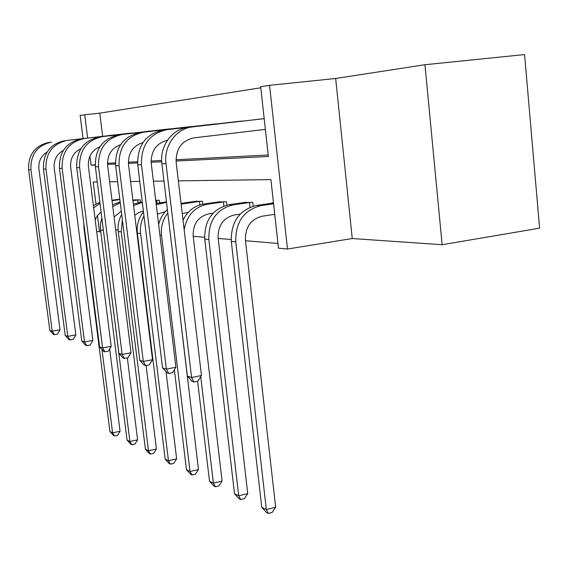 <?xml version="1.0" encoding="UTF-8"?>
<svg xmlns="http://www.w3.org/2000/svg" width="568" height="568" viewBox="0 0 568 568"><rect width="100%" height="100%" fill="white"/><g stroke="black" fill="none" stroke-linecap="round" stroke-linejoin="round"><path stroke-width="0.85" d="M424.949 64.724L524.576 54.563L539.6 228.166L442.138 244.716L424.949 64.724L335.674 78.476L269.559 85.328L287.493 249.025L278.49 248.202L270.915 179.616L178.359 180.851M83.063 138.471L80.152 115.481L84.703 114.757L87.635 137.946M260.783 87.777L99.769 113.146L84.703 114.757M176.037 161.035L268.366 156.484L260.669 86.748L269.559 85.328M253.229 206.141L252.803 202.393L244.176 202.549M202.705 204.224L202.357 201.264L195.044 201.391M155.703 200.22L159.388 200.305L159.686 202.783M119.82 199.418L116.909 199.567M115.659 229.799L118.123 230.004M136.753 231.574L137.236 231.616M193.219 236.323L204.579 237.282M218.204 238.425L231.126 239.519M245.475 240.725L277.965 243.459M140.481 202.158L140.204 199.879L134.368 199.971M226.909 205.112L226.525 201.803L218.602 201.945M273.485 202.854L272.001 202.826L272.044 203.209M100.735 231.68L96.666 231.602M335.674 78.476L352.252 238.532L442.138 244.716M352.252 238.532L287.493 249.025M97.291 181.945L93.202 181.994L95.985 203.997M97.44 215.506L99.507 231.858M163.974 181.05L153.403 181.192M139.756 181.369L130.59 181.497M117.611 181.668L109.659 181.774M89.929 156.115L91.079 165.224L95.211 165.018M107.522 164.415L115.481 164.024M128.396 163.385L137.562 162.931M151.145 162.263L161.717 161.745M107.48 163.293L115.425 162.888M128.347 162.221L137.506 161.745M151.095 161.042L161.66 160.503M175.988 159.757L268.202 155M95.19 164.713L91.079 165.224M99.769 113.146L102.652 136.221M262.721 118.804L188.2 127.381L264.191 118.662M235.053 121.808L243.672 120.998M209.677 124.562L217.594 123.817M186.318 127.097L193.617 126.408M164.756 129.44L171.493 128.801M144.776 131.606L151.024 131.016M126.217 133.622L132.032 133.075M108.928 135.496L114.353 134.985M112.024 200.667L119.841 199.602M118.094 199.382L111.967 200.241M101.076 211.985L97.547 215.357L95.161 219.717M109.645 348.937L120.082 431.247L117.548 435.358L114.558 435.997L113.486 435.457L109.936 431.517L84.007 228.584L83.858 223.614M109.936 431.517L112.599 432.851L101.97 349.526M93.656 207.831L99.989 203.372M93.386 205.701L99.854 202.279M114.558 435.997L112.599 432.851L120.082 431.247M110.135 135.362L113.117 135.035M46.988 152.188C41.01 155.937 38.326 161.461 38.922 168.767L60.045 329.788L57.517 334.133L54.393 334.687L53.427 334.36L49.821 330.37L28.613 169.853C28.116 154.673 34.975 145.507 49.175 142.362M49.821 330.37L52.213 331.165L30.928 169.747C30.431 154.482 37.318 145.266 51.589 142.099M54.393 334.687L52.213 331.165L60.045 329.788M132.947 200.639L138.876 199.844M135.645 199.773L132.891 200.177M121.282 211.175L114.069 217.061M127.346 357.883L137.612 439.81L134.957 444.048L131.882 444.723L130.739 444.148L127.054 440.058L100.522 230.026L100.465 223.891L101.828 217.92M127.054 440.058L129.909 441.485L103.092 227.995M112.769 206.617L120.224 202.691M112.535 204.757L120.132 201.945M131.882 444.723L129.909 441.485L137.612 439.81M138.067 202.535L137.747 199.979M155.746 200.554L157.954 200.277M133.359 203.997L142.27 201.91M143.384 211.04L138.777 212.496L134.751 215.315M146.097 365.536L156.42 448.997L153.644 453.378L150.477 454.08L149.242 453.463L145.415 449.224L118.272 231.574C117.576 225.482 118.719 219.795 121.694 214.512M145.415 449.224L148.482 450.758L121.24 231.836L122.361 219.901M133.551 205.559L142.327 202.414M150.477 454.08L148.482 450.758L156.42 448.997M157.13 203.23L156.789 200.412M127.509 133.473L67.294 140.41L130.704 133.125M63.332 150.449C56.651 154.205 53.612 160.069 54.208 168.05L75.863 334.907L73.222 339.394L69.999 339.976L68.969 339.628L65.221 335.496L43.473 169.179C42.976 153.438 50.048 143.938 64.702 140.686M65.221 335.496L67.791 336.348L45.958 169.065C45.454 153.232 52.568 143.683 67.294 140.41M69.999 339.976L67.791 336.348L75.863 334.907M146.161 131.449L149.597 131.073M80.94 148.624C73.499 152.345 70.07 158.564 70.659 167.276L92.868 340.409L90.106 345.06L86.783 345.671L85.669 345.287L81.771 340.999L59.462 168.447C58.958 152.11 66.271 142.256 81.394 138.89M81.771 340.999L84.54 341.922L62.139 168.327C61.635 151.89 68.984 141.972 84.185 138.585M86.783 345.671L84.54 341.922L92.868 340.409M165.323 211.651L157.393 214.157M156.25 204.707L166.53 202.378M156.101 203.493L166.467 201.832M166.012 371.649L176.648 458.873L173.744 463.41L170.478 464.155L169.15 463.488L165.167 459.086L137.392 233.242C136.554 225.191 138.585 218.055 143.484 211.836M165.167 459.086L168.469 460.733L140.587 233.526C139.891 227.285 141.02 221.442 143.988 215.996M170.478 464.155L168.469 460.733L176.648 458.873M166.246 129.263L99.4 136.952L169.953 128.865M99.961 146.7C91.697 150.335 87.848 156.917 88.416 166.438L111.2 346.338L108.303 351.159L104.874 351.798L103.674 351.393L99.613 346.934L76.715 167.666C76.211 150.676 83.773 140.438 99.4 136.952M99.613 346.934L102.602 347.928L79.605 167.532C79.101 150.442 86.705 140.133 102.417 136.625M104.874 351.798L102.602 347.928L111.2 346.338M188.15 212.432L182.243 213.582M181.121 204.153L200.689 201.228M196.649 201.136L181.029 203.365M170.066 231.808L198.481 469.537L195.427 474.23L192.055 475.018L190.621 474.301L186.467 469.715L174.362 369.761M186.467 469.715L190.039 471.497L161.504 235.351C160.652 226.944 162.753 219.496 167.808 212.993M158.635 224.452C160.105 218.495 163.03 213.547 167.404 209.599M192.055 475.018L190.039 471.497L198.481 469.537M199.851 204.934L199.432 201.377M187.937 126.912L122.148 134.495L191.948 126.472M120.579 144.67C111.42 148.163 107.103 155.121 107.636 165.536L131.023 352.749L127.977 357.762L124.435 358.429L123.128 357.989L118.897 353.346L95.381 166.814C94.877 149.128 102.709 138.471 118.882 134.85M118.897 353.346L122.134 354.418L98.52 166.672C98.016 148.866 105.889 138.145 122.148 134.495M124.435 358.429L122.134 354.418L131.023 352.749M212.986 213.256L208.768 213.873C198.09 216.621 192.893 223.984 193.177 235.961L222.095 481.075L218.886 485.945L215.407 486.776L213.852 485.995L209.514 481.217L197.6 381.256M184.174 229.834C186.751 215.499 194.568 206.937 207.639 204.16L224.722 201.768M220.334 201.668L203.742 204.054L207.639 204.16M209.514 481.217L213.383 483.148L200.731 376.698M183.024 220.178C187.532 211.047 194.434 205.673 203.742 204.054M215.407 486.776L213.383 483.148L222.095 481.075M223.884 205.992L223.416 201.917M211.431 124.356L140.019 132.571L215.783 123.888M143.001 142.525C132.869 145.798 128.034 153.14 128.51 164.557L152.522 359.7L149.313 364.912L145.642 365.622L144.229 365.146L139.806 360.297L115.659 165.899C115.155 147.446 123.27 136.341 140.019 132.571M139.806 360.297L143.321 361.468L119.067 165.742C118.563 147.162 126.735 135.979 143.569 132.188M145.642 365.622L143.321 361.468L152.522 359.7M240.108 214.129L234.314 214.988C223.267 217.864 217.878 225.546 218.162 238.042L247.733 493.592L244.346 498.654L240.747 499.535L239.057 498.69L234.52 493.698L204.743 239.128C204.331 220.434 212.389 208.974 228.918 204.736L246.065 202.244M234.52 493.698L238.723 495.8L208.839 239.483C208.428 220.661 216.536 209.123 233.157 204.856L250.836 202.35M240.747 499.535L238.723 495.8L247.733 493.592M250.005 207.242L249.473 202.506M236.962 121.587L166.914 129.674L241.698 121.069M167.482 140.246C156.278 143.207 150.868 150.953 151.258 163.492L175.917 367.269L172.53 372.7L168.724 373.446L167.184 372.928L162.547 367.865L137.74 164.89C137.243 145.614 145.678 134.012 163.037 130.093M162.547 367.865L166.381 369.136L141.468 164.72C140.97 145.302 149.455 133.622 166.914 129.674M168.724 373.446L166.381 369.136L175.917 367.269M274.749 214.328L262.189 216.202C250.744 219.212 245.156 227.25 245.426 240.321L275.665 507.231L272.079 512.492L268.359 513.436L266.513 512.514L261.756 507.288L231.29 241.443C230.892 221.903 239.249 209.919 256.374 205.481L273.499 202.982M261.756 507.288L266.342 509.581L235.77 241.833C235.372 222.152 243.786 210.075 261.003 205.609L273.584 203.777M268.359 513.436L266.342 509.581L275.665 507.231M265.37 129.376L193.731 137.896C181.682 140.679 175.824 148.816 176.158 162.32L201.47 375.533L197.891 381.199L193.944 382.001L192.254 381.426L187.39 376.123L161.901 163.79C159.445 146.253 172.147 128.822 188.2 127.381M187.39 376.123L191.586 377.521L165.984 163.605C163.513 145.933 176.3 128.375 192.446 126.927M193.944 382.001L191.586 377.521L201.47 375.533M84.007 228.584L84.504 228.627M28.613 169.853L30.928 169.747M100.522 230.026L103.284 230.267M139.373 202.314L142.327 202.393M118.272 231.574L121.24 231.836M43.473 169.179L45.958 169.065M59.462 168.447L62.139 168.327M159.182 202.847L162.505 202.939M137.392 233.242L140.587 233.526M76.715 167.666L79.605 167.532M181.036 203.443L184.167 203.529M159.942 235.216L161.504 235.351M95.381 166.814L98.52 166.672M115.659 165.899L119.067 165.742M228.918 204.736L233.157 204.856M204.743 239.128L208.839 239.483M137.74 164.89L141.468 164.72M256.374 205.481L261.003 205.609M231.29 241.443L235.77 241.833M161.901 163.79L165.984 163.605"/></g></svg>
